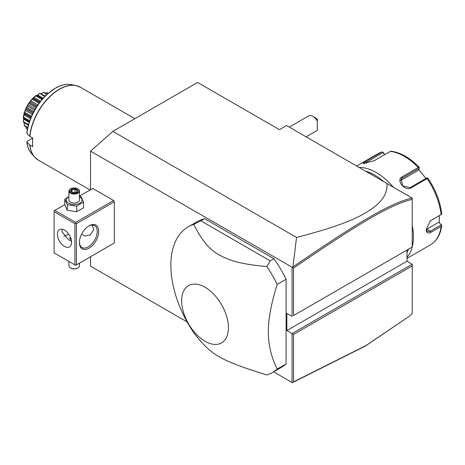 <?xml version="1.0" encoding="UTF-8"?>
<svg xmlns="http://www.w3.org/2000/svg" width="465" height="465" viewBox="0 0 465 465"><rect width="100%" height="100%" fill="white"/><g stroke="black" fill="none" stroke-linecap="round" stroke-linejoin="round"><path stroke-width="0.7" d="M90.535 189.767L90.535 151.16L112.844 131.374L197.613 82.433L279.413 129.659L286.55 125.538L412.223 198.09L412.223 199.404C391.239 204.001 356.992 224.502 293.543 268.119L293.543 315.555L412.223 247.037L412.223 199.404M187.104 321.908L90.535 266.149L90.535 256.738M90.535 151.16L292.502 267.433L292.944 266.939L296.536 237.429L112.844 131.374M407.015 250.042L407.015 261.202L412.223 264.207L292.055 333.585L292.055 382.497L273.594 371.837M292.055 267.503L292.055 316.415L286.847 313.41L286.847 330.58L293.543 334.445L293.543 381.881L365.926 345.571L409.223 316.316L412.223 313.555L412.223 265.928L293.543 334.445M113.588 243.428L114.332 243.003L114.332 201.787L113.588 200.496L92.767 188.476L79.434 196.172M272.397 372.529L281.325 367.379A84.13 48.575 -120 0 0 286.103 363.903L286.103 279.233A84.13 48.575 -120 0 0 273.937 258.726L204.577 218.684A84.13 48.575 -120 0 0 197.195 221.66L188.267 226.81A84.13 48.575 -120 0 0 170.847 265.323A84.13 48.575 -120 0 0 193.789 332.771C211.244 355.283 220.015 360.346 266.881 374.97A84.13 48.575 -120 0 0 272.397 372.529A84.13 48.575 -120 0 0 277.181 369.053C271.258 357.033 268.305 344.623 268.328 331.83C268.311 319.054 271.258 303.238 277.181 284.382A84.13 48.575 -120 0 0 266.881 266.567L270.217 260.877L200.857 220.829L193.789 224.368A84.13 48.575 -120 0 0 188.267 226.81M409.223 316.316L365.316 346.082L292.944 382.387L292.055 382.497M296.536 237.429C349.395 223.839 363.572 214.789 374.273 207.03C383.567 199.665 387.781 191.813 386.915 183.483M412.223 198.968L412.223 198.526M293.543 315.555L412.223 247.037A52.58 30.359 60 0 1 407.015 257.285M407.015 261.202L286.847 330.58M412.223 264.207L412.223 265.928M292.502 382.567L293.543 381.881M292.502 267.433L293.543 268.119M412.176 198.067C391.007 202.577 356.713 223.119 292.944 266.939M408.497 249.188A50.476 29.144 60 0 1 407.015 252.536M365.606 171.178A50.476 29.144 60 0 1 383.881 181.728M412.223 225.444A52.58 30.359 60 0 1 413.414 236.906A52.58 30.359 60 0 1 412.223 246.991M407.015 258.377L430.567 244.782A52.58 30.359 -120 0 0 441.099 226.438L430.904 232.326C427.969 233.825 426.399 232.889 426.202 229.518L430.23 220.91L441.099 214.574A52.58 30.359 -120 0 0 427.137 178.589L410.99 187.912C404.986 191.801 395.459 179.879 402.091 176.84L418.238 167.516A52.58 30.359 -120 0 0 390.315 151.392L374.168 160.716L363.049 163.529L365.269 161.512L381.416 152.189A52.58 30.359 -120 0 0 377.987 153.712L356.667 166.017M441.099 226.438L441.75 225.333L441.198 224.921L430.311 231.204L427.335 231.622L426.207 229.158M429.968 221.119L441.099 214.574M359.137 167.441A52.58 30.359 60 0 1 393.326 187.186M384.706 154.636L382.8 151.997L381.695 152.067L377.987 153.712M439.326 215.696L439.227 222.712L441.43 224.903M439.227 222.712L441.198 224.921M438.611 222.357L426.794 229.175A6.312 3.644 -60 0 1 426.231 229.46M427.91 178.153C435.647 189.755 440.256 201.671 441.738 213.912L441.75 214.249M427.137 178.589L427.643 177.886L427.969 178.479M410.99 187.912L410.113 187.598L426.94 177.886L427.643 177.886M410.113 187.598L402.702 185.93L401.103 179.135L402.382 177.985L419.215 168.272L419.325 167.545L418.238 167.516M390.315 151.392L391.112 151.259M364.118 163.599L382.98 152.503L382.8 151.997M382.98 152.503L384.497 154.752M418.703 169.487L425.969 178.444M400.51 180.554A6.312 4.976 -144.9 0 1 400.627 180.49L418.39 170.231L419.215 168.272M312.875 116.349L315.851 118.069A4.208 2.43 60 0 1 317.339 119.389L317.339 121.249A8.411 4.859 -120 0 0 312.875 116.349A8.411 4.859 -120 0 0 308.667 115.93L289.294 127.119M306.121 136.832L317.084 130.502A8.411 4.859 -120 0 0 317.339 130.34L317.339 121.249M67.117 235.046A13.671 7.893 120 0 0 68.599 233.988M113.588 200.496L75.661 222.392L54.841 210.372L54.097 210.802L54.097 252.873L74.917 264.899L74.917 223.682L75.661 223.252L76.405 223.682L114.332 201.787M54.841 210.372L64.792 204.629M75.661 222.392L75.661 223.252M114.332 243.003L76.405 264.899L76.405 223.682M79.381 242.573A13.671 7.893 -60 0 1 89.047 225.827A13.671 7.893 -60 0 1 98.714 231.407A13.671 7.893 -60 0 1 89.047 248.153A13.671 7.893 -60 0 1 79.381 242.573M76.405 264.899L75.661 265.323L74.917 264.899M74.917 223.682L54.097 211.662M57.445 234.197A9.992 5.766 60 0 1 59.514 229.623A9.992 5.766 60 0 1 67.21 232.302A9.992 5.766 60 0 1 71.575 242.358A9.992 5.766 60 0 1 69.506 246.932A9.992 5.766 60 0 1 61.804 244.253A9.992 5.766 60 0 1 57.445 234.197M62.45 229.286L61.903 231.622L68.407 239.644L71.523 241.341M92.018 225.048L93.884 229.478L90.28 234.935L84.793 236.081L81.73 233.918M88.67 226.054A12.619 7.283 -60 0 1 94.616 225.63A12.619 7.283 -60 0 1 97.226 231.407A12.619 7.283 -60 0 1 91.721 244.108A12.619 7.283 -60 0 1 81.991 247.49A12.619 7.283 -60 0 1 79.387 242.131M63.769 236.051A12.619 7.283 120 0 0 67.483 234.842A12.619 7.283 120 0 0 68.657 234.075M71.308 239.998L69.756 238.388L70.453 237.307M69.785 238.597A4.418 2.552 180 0 1 70.517 237.452M70.529 237.493A4.208 2.43 0 0 0 70.006 239.022M79.434 263.149L79.434 265.753A5.26 3.034 180 0 1 77.893 267.904A5.26 3.034 180 0 1 70.459 267.904L70.831 268.119A4.731 2.732 180 0 0 77.521 268.119L77.893 267.904M68.919 261.429L68.919 265.753A5.26 3.034 0 0 0 70.459 267.904M68.919 196.451L64.792 199.241L64.792 204.862L67.303 210.279L76.69 211.732L83.561 207.762L83.561 202.141L81.044 196.724L79.434 196.242M76.69 211.732L76.69 206.111L83.561 202.141M67.303 210.279L67.303 204.658L76.69 206.111M64.792 199.241L67.303 204.658M68.919 196.724A7.824 4.516 0 0 0 68.646 203.263A7.824 4.516 0 0 0 79.707 203.263A7.824 4.516 0 0 0 79.707 196.875A7.824 4.516 0 0 0 79.434 196.724M79.434 191.051A5.26 3.034 0 0 1 76.184 193.858A5.26 3.034 0 0 1 70.459 193.196A5.26 3.034 180 0 1 68.919 191.051L68.919 200.066A5.26 3.034 0 0 0 70.459 202.217A5.26 3.034 0 0 0 76.184 202.874A5.26 3.034 0 0 0 79.434 200.066L79.434 191.051A5.26 3.034 0 0 0 77.893 188.906L77.521 188.691A4.731 2.732 180 0 0 70.831 188.691A4.731 2.732 180 0 0 70.831 192.556A4.731 2.732 0 0 0 77.521 192.556A4.731 2.732 0 0 0 77.521 188.691M68.919 191.051A5.26 3.034 180 0 1 70.459 188.906L70.831 188.691M70.57 191.179L73.208 192.702L76.812 192.144L77.777 190.063L75.138 188.54L71.534 189.098L70.57 191.179L71.174 191.528M71.534 189.098L71.976 189.796L71.238 191.382M75.138 188.54L74.981 189.331L71.976 189.796L71.976 191.807M77.777 190.063L76.4 192.196M76.812 192.144L76.37 192.33L76.812 192.144M74.981 192.324L74.981 189.331L77.149 190.58M286.103 279.233L277.181 284.382M286.103 363.903L277.181 369.053M204.577 218.684L200.857 220.829M273.937 258.726L270.217 260.877M266.881 266.567C241.835 264.26 230.756 261.15 219.515 255.058C209.82 250.06 201.24 239.83 193.789 224.368M228.431 327.767A33.067 19.088 -120 0 0 205.053 287.271A33.067 19.088 -120 0 0 181.67 300.768A33.067 19.088 -120 0 0 205.053 341.269A33.067 19.088 -120 0 0 228.431 327.767M36.415 158.774A42.03 24.267 -60 0 1 34.59 157.036A42.03 24.267 -60 0 1 29.725 144.911L32.765 146.696A42.065 24.285 -60 0 1 32.533 142.54A42.065 24.285 -60 0 1 32.765 138.111L29.725 136.326A42.03 24.267 -60 0 1 75.859 85.554A42.03 24.267 -60 0 1 78.277 86.263M29.725 144.911L26.935 142.11L27.11 141.377L32.765 138.111M26.801 141.854C27.4 146.737 29.01 150.683 31.626 153.683A40.583 23.43 120 0 1 26.935 142.11L27.11 141.377M27.11 132.792L26.935 133.525L29.725 136.326M46.105 92.878L46.808 92.564A20.867 12.043 -60 0 1 46.924 92.605L48.145 93.25M46.808 92.564L48.035 93.349M46.767 92.611L45.407 93.14M41.257 93.651L43.466 92.291A20.867 12.043 -60 0 1 43.6 92.279L47.139 94.145M43.466 92.291L46.826 94.43M43.385 92.442L41.135 93.715M41.612 93.465L41.164 93.698M37.148 95.395L39.74 93.314A20.867 12.043 -60 0 1 39.885 93.25L45.181 96.017M39.74 93.314L44.71 96.488M39.635 93.558L37.653 95.058L43.105 98.208M36.776 95.563L37.653 95.058L36.776 95.563L42.548 98.83M29.435 121.551L23.413 118.075L23.25 117.599A20.867 12.043 -60 0 1 23.267 117.413L24.227 112.728A20.867 12.043 -60 0 1 24.285 112.542L26.139 107.764A20.867 12.043 -60 0 1 26.226 107.578L28.847 103.038A20.867 12.043 -60 0 1 28.964 102.87L32.172 98.876A20.867 12.043 -60 0 1 32.312 98.731L35.886 95.558L35.788 95.895L41.989 99.475M35.886 95.558A20.867 12.043 -60 0 1 36.032 95.453L36.532 95.354M35.788 95.895L34.148 97.481L40.571 101.196M34.148 97.481L33.3 98.237L39.903 102.05L33.306 98.237L32.782 98.557L39.577 102.48M32.172 98.876L32.091 99.289L38.99 103.271M32.782 98.557L32.312 98.731M32.091 99.289L30.847 100.824L37.851 104.869M30.847 100.824L30.085 101.771L37.177 105.863M30.085 101.771L29.4 102.637L36.578 106.781M28.847 103.038L28.807 103.503L36.02 107.671M29.4 102.637L28.964 102.87M28.807 103.503L27.981 104.852L35.201 109.019M27.981 104.852L27.359 105.927L34.584 110.095M27.359 105.927L26.61 107.31L33.823 111.472M26.139 107.764L26.156 108.258L33.335 112.402M26.61 107.31L26.226 107.578M26.156 108.258L25.749 109.287L32.835 113.379M25.749 109.287L25.308 110.42L32.312 114.46M25.308 110.42L24.599 112.268L31.498 116.244M24.227 112.728L24.314 113.228L31.109 117.151M24.599 112.268L24.285 112.542M24.314 113.228L24.29 113.838L30.899 117.651L24.29 113.838L24.064 114.948L30.492 118.656M24.064 114.948L23.512 117.163L29.713 120.743M23.413 118.075L23.721 119.197L29.167 122.341M23.721 118.186L23.413 121.661L28.487 124.591M23.413 121.661L23.25 121.871A20.867 12.043 -60 0 0 23.267 122.033L28.313 125.236M24.29 122.882L24.314 125.463L27.761 127.457M24.296 122.917L24.32 123.423M24.314 125.463L24.227 125.608A20.867 12.043 -60 0 0 24.285 125.736L27.668 127.869M25.935 126.869L26.156 128.311L27.429 129.043M26.156 128.311L26.139 128.369A20.867 12.043 -60 0 0 26.226 128.456L27.4 129.189M23.25 121.871L23.756 118.459M24.227 125.608L24.296 123.022M26.139 128.369L26.052 127.602M430.904 232.326L430.311 231.204L426.794 229.175M430.904 220.462L430.311 220.904M402.091 176.84L402.382 177.985L400.627 180.49M365.269 161.512L366.56 163.273M134.833 118.68L80.433 87.275A42.065 24.285 120 0 0 49.761 96.778A42.065 24.285 120 0 0 29.888 136.448M80.433 87.275L75.859 85.554L71.471 84.659A40.583 23.43 120 0 0 26.935 133.525M29.888 145.039A42.065 24.285 120 0 0 38.368 160.134L90.111 190.011M430.567 244.782C436.873 240.94 440.599 234.453 441.75 225.327M390.949 151.201C400.574 152.415 410.02 157.827 419.285 167.423M70.994 191.243L73.325 192.586M73.307 192.586L76.551 192.08M42.635 98.737L36.845 95.395M29.394 121.667L23.605 118.331M71.471 84.659C66.78 83.764 61.7 84.752 56.236 87.635L46.529 94.709C35.404 105.718 28.824 118.546 26.801 133.188M31.626 153.683L34.59 157.036L38.368 160.134"/></g></svg>
